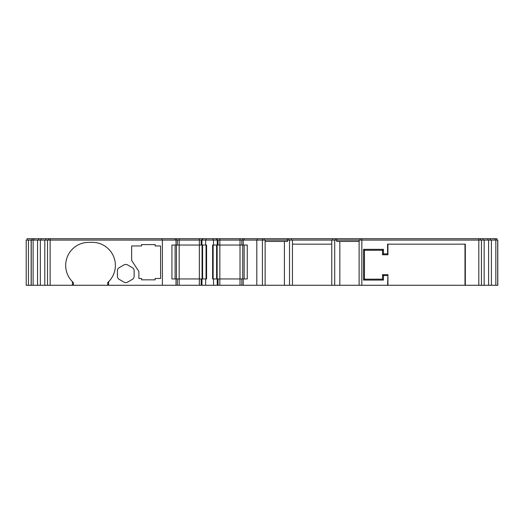 <?xml version="1.0" encoding="UTF-8"?>
<svg xmlns="http://www.w3.org/2000/svg" width="524" height="524" viewBox="0 0 524 524"><rect width="100%" height="100%" fill="white"/><g stroke="black" fill="none" stroke-linecap="round" stroke-linejoin="round"><path stroke-width="0.79" d="M72.456 281.716L73.36 282.567A23.049 23.049 90 0 1 65.677 265.386A23.049 23.049 -90 0 0 72.456 281.716L72.456 285.272L28.44 285.272L28.44 240.084L497.8 240.084L497.8 285.272L464.991 285.272L464.991 244.151M256.806 240.084L256.806 285.272L176.005 285.272L176.005 278.945L206.58 278.945L206.58 245.055L176.005 245.055L176.005 240.084L176.005 245.055L171.938 245.055L171.938 278.945L176.005 278.945L176.005 285.272L108.606 285.272L108.606 281.716A23.049 23.049 90 0 0 92.335 242.343L88.726 242.343A23.049 23.049 -90 0 0 65.677 265.386A23.049 23.049 90 0 1 88.726 242.343M161.982 240.084L161.982 238.728L175.101 238.728L175.101 240.084L175.101 238.728L496.896 238.728L496.896 240.084M26.2 285.272L28.44 285.272L28.44 240.084L28.44 285.272L28.44 240.084L26.2 240.084L26.2 285.272L26.2 240.084M31.152 285.272L31.152 240.084M33.117 285.272L33.117 240.084M37.545 285.272L37.545 240.084M40.348 285.272L40.348 240.084M44.795 285.272L44.795 240.084M265.124 240.084L265.124 285.272L256.806 285.272M387.59 285.272L387.924 274.655L387.924 285.272L359.123 285.272L359.123 240.084M484.156 285.272L484.156 240.084M488.597 285.272L488.597 240.084M491.407 285.272L491.407 240.084M495.835 285.272L495.835 240.084M339.827 241.44L339.827 285.272L331.764 285.272L331.764 240.084M334.705 285.272L334.705 240.084M292.458 240.084L292.458 285.272L289.523 285.272L289.523 240.084M495.128 240.084L495.128 238.728M490.366 240.084L490.366 238.728M487.896 240.084L487.896 238.728M483.115 240.084L483.115 238.728M360.027 240.084L360.027 238.728M336.88 240.084L336.88 238.728M335.347 240.084L335.347 238.728M332.668 240.084L332.668 238.728M291.554 240.084L291.554 238.728M288.875 240.084L288.875 238.728M287.349 240.084L287.349 238.728M264.22 240.084L264.22 238.728M257.212 240.084L257.212 238.728M244.145 240.084L244.145 238.728L244.145 240.084M242.736 240.084L242.736 238.728M217.133 240.084L217.133 238.728M213.144 240.084L213.144 238.728M206.05 240.084L206.05 238.728M202.061 240.084L202.061 238.728M176.457 240.084L176.457 238.728L176.457 240.084M45.837 240.084L45.837 238.728L161.982 238.728M41.055 240.084L41.055 238.728L45.837 238.728M38.586 240.084L38.586 238.728L41.055 238.728M33.824 240.084L33.824 238.728L38.586 238.728M27.104 240.084L27.104 238.728L32.056 238.728L32.056 240.084L32.056 238.728L33.824 238.728M205.677 285.272L205.677 278.945M201.157 285.272L201.157 278.945M177.361 285.272L177.361 278.945L177.361 285.272M243.241 285.272L243.241 278.945L247.256 278.945L247.256 245.055L212.613 245.055L212.613 278.945L243.241 278.945L243.241 285.272M241.833 285.272L241.833 278.945M218.036 285.272L218.036 278.945M213.517 285.272L213.517 278.945M331.764 244.151L292.458 244.151M359.123 241.44L336.742 241.44L336.742 240.084M265.124 241.44L287.486 241.44L287.486 240.084M387.59 275.558L383.437 275.558L383.437 280.078L363.551 280.078L363.551 249.345L383.437 249.345L383.437 253.865L387.59 253.865L387.59 244.151L465.319 244.151L465.319 285.272M162.388 240.084L162.388 285.272M177.361 245.055L177.361 240.084L177.361 245.055M201.157 245.055L201.157 240.084M205.677 245.055L205.677 240.084M213.517 245.055L213.517 240.084M218.036 245.055L218.036 240.084M241.833 245.055L241.833 240.084L241.833 245.055M243.241 245.055L243.241 240.084L243.241 245.055M138.886 278.493L138.886 271.537L138.886 278.493L141.572 278.493L141.572 279.849L155.124 279.849L155.124 278.493L160.58 278.493L160.58 245.959L155.124 245.959L155.124 244.603L141.572 244.603L141.572 245.959L141.572 244.603M138.886 271.537L131.655 260.421L138.886 271.537M131.655 260.421L131.655 245.959L131.655 260.421M141.572 245.959L131.655 245.959M141.572 279.849L141.572 278.493M134.137 270.784A3.616 3.616 -90 0 0 132.33 267.653L127.587 264.915A3.616 3.616 -90 0 0 123.972 264.915L119.23 267.653A3.616 3.616 -90 0 0 117.422 270.784L117.422 276.266A3.616 3.616 -90 0 0 119.23 279.397L123.972 282.135A3.616 3.616 -90 0 0 127.587 282.135L132.33 279.397A3.616 3.616 -90 0 0 134.137 276.266L134.137 270.784M123.972 282.135L119.23 279.397A3.616 3.616 90 0 1 117.422 276.266L117.422 270.784A3.616 3.616 90 0 1 119.23 267.653L123.972 264.915M73.36 282.567L73.36 285.272L107.702 285.272L107.702 282.567L108.606 281.716M107.702 285.272L108.606 285.272M72.456 285.272L73.36 285.272M284.401 241.44L284.401 285.272L289.523 285.272M383.437 275.558L382.533 274.655L387.924 274.655M383.437 249.345L382.533 250.249L364.455 250.249L364.455 279.174L382.533 279.174L383.437 280.078M364.455 279.174L363.551 280.078M364.455 250.249L363.551 249.345M387.924 244.151L387.924 254.769L387.59 253.865M387.924 254.769L382.533 254.769L383.437 253.865M382.533 254.769L382.533 250.249M382.533 279.174L382.533 274.655M244.145 278.945L244.145 245.055L244.145 278.945M242.736 278.945L242.736 245.055M217.133 278.945L217.133 245.055M213.144 278.945L213.144 245.055M206.05 278.945L206.05 245.055M202.061 278.945L202.061 245.055M176.457 278.945L176.457 245.055L176.457 278.945M175.101 278.945L175.101 245.055L175.101 278.945M387.924 285.272L464.991 285.272M265.124 285.272L284.401 285.272M339.827 285.272L359.123 285.272M292.458 285.272L331.764 285.272M31.244 285.272L31.244 240.084M47.52 285.272L47.52 240.084M262.413 285.272L262.413 238.728M361.835 285.272L361.835 238.728M478.812 285.272L478.812 238.728M481.432 285.272L481.432 240.084M497.708 285.272L497.708 240.084M50.14 285.272L50.14 238.728M496.837 240.084L496.837 238.728M480.554 240.084L480.554 238.728M240.025 285.272L240.025 238.728M219.844 285.272L219.844 238.728M216.602 240.084L216.602 238.728M202.592 240.084L202.592 238.728M199.349 285.272L199.349 238.728M179.169 285.272L179.169 238.728M48.398 240.084L48.398 238.728M32.115 240.084L32.115 238.728M32.056 240.084L32.056 238.728M201.956 285.272L201.956 278.945M217.244 285.272L217.244 278.945M201.956 245.055L201.956 240.084M217.244 245.055L217.244 240.084M216.602 278.945L216.602 245.055M202.592 278.945L202.592 245.055"/></g></svg>
